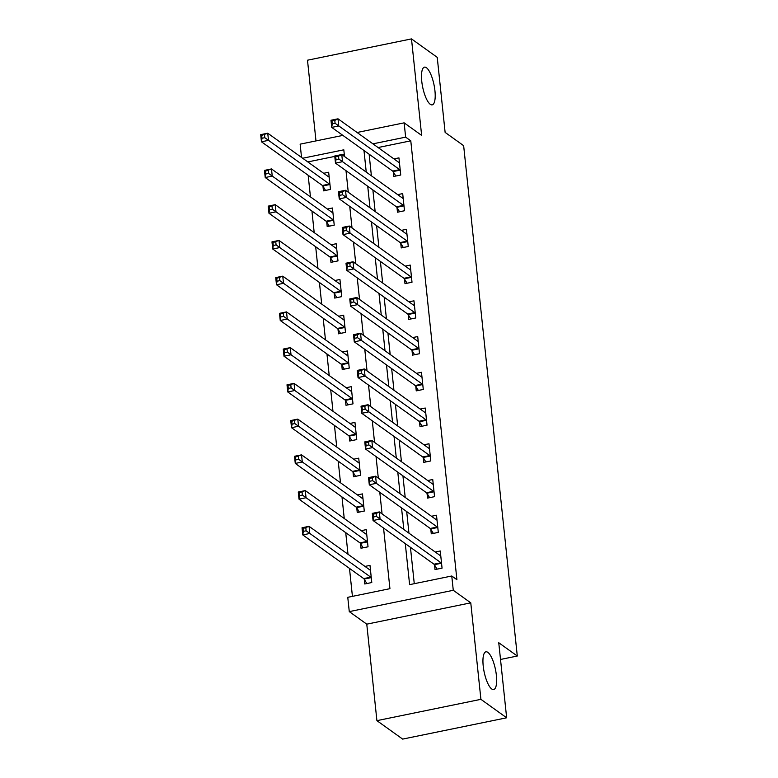 <?xml version="1.0" encoding="UTF-8"?>
<svg xmlns="http://www.w3.org/2000/svg" width="778" height="778" viewBox="0 0 778 778"><rect width="100%" height="100%" fill="white"/><g stroke="black" fill="none" stroke-linecap="round" stroke-linejoin="round"><path stroke-width="1.17" d="M430.273 104.301A19.256 5.786 -101.6 0 1 422.143 84.209A19.256 5.786 -101.6 0 1 424.487 67.141A19.256 5.786 -101.6 0 1 426.422 67.705A19.256 5.786 -101.6 0 1 434.552 87.807A19.256 5.786 -101.6 0 1 432.208 104.865A19.256 5.786 -101.6 0 1 430.273 104.301M491.725 688.977A19.256 5.786 -101.6 0 1 483.595 668.876A19.256 5.786 -101.6 0 1 485.929 651.818A19.256 5.786 -101.6 0 1 487.874 652.382A19.256 5.786 -101.6 0 1 496.004 672.484A19.256 5.786 -101.6 0 1 493.66 689.541A19.256 5.786 -101.6 0 1 491.725 688.977M301.533 157.438L300.143 144.154L342.894 135.401M500.517 659.462L517.292 656.019L463.649 145.681L445.123 132.396L437.236 57.348L411.494 38.9L307.495 60.207L315.985 140.915M517.292 656.019L498.756 642.735L506.653 717.793L402.654 739.1L376.912 720.652L480.911 699.334L470.768 602.843L453.273 590.298L349.273 611.615L347.766 597.319L389.934 588.674L383.554 528.048M470.768 602.843L366.769 624.16L376.912 720.652M366.769 624.16L349.273 611.615M308.166 175.283L310.441 196.863M311.929 211.013L314.195 232.603M315.683 246.752L317.949 268.342M319.437 282.492L321.703 304.081M323.191 318.231L325.467 339.821M326.954 353.971L329.22 375.55M330.708 389.71L332.974 411.29M334.462 425.449L336.728 447.029M338.216 461.179L340.492 482.768M341.98 496.918L344.246 518.508M345.733 532.658L347.999 554.247M349.487 568.397L352.424 596.356M506.653 717.793L480.911 699.334M344.294 154.462L342.232 154.88M334.783 156.407L307.806 161.931M364.279 579.328L364.765 583.977L371.787 582.537L369.988 565.382L364.97 566.413M360.515 543.589L361.011 548.237L368.033 546.798L366.234 529.643L361.216 530.674M356.762 507.849L357.248 512.498L364.279 511.058L362.48 493.904L357.452 494.934M353.008 472.11L353.494 476.758L360.525 475.319L358.716 458.164L353.698 459.195M349.254 436.37L349.74 441.019L356.762 439.58L354.963 422.425L349.944 423.456M345.49 400.631L345.986 405.28L353.008 403.84L351.209 386.685L346.191 387.716M341.736 364.892L342.223 369.55L349.254 368.111L347.455 350.956L342.437 351.977M337.983 329.162L338.469 333.811L345.5 332.371L343.691 315.216L338.673 316.247M334.229 293.423L334.715 298.071L341.736 296.632L339.937 279.477L334.919 280.508M330.465 257.683L330.961 262.332L337.983 260.893L336.184 243.738L331.165 244.769M326.711 221.944L327.198 226.593L334.229 225.153L332.43 207.998L327.412 209.029M322.958 186.205L323.444 190.853L330.475 189.414L328.666 172.259L323.648 173.29M405.289 543.628L409.607 584.648L451.765 576.002L456.91 579.698L410.784 140.828L378.079 147.538M369.122 154.2L371.388 175.789M372.876 189.939L375.152 211.528M376.64 225.678L378.905 247.258M380.393 261.418L382.659 282.998M384.147 297.157L386.413 318.737M387.901 332.887L390.177 354.476M391.665 368.626L393.931 390.216M395.419 404.365L397.684 425.955M399.172 440.105L401.438 461.694M402.926 475.844L405.202 497.424M406.69 511.584L408.956 533.163M410.444 547.323L414.266 583.685M434.542 564.925L435.028 569.574L442.06 568.135L440.26 550.98L435.242 552.01M430.788 529.186L431.275 533.834L438.306 532.395L436.497 515.24L431.479 516.271M427.034 493.447L427.521 498.095L434.552 496.656L432.743 479.501L427.725 480.532M423.271 457.707L423.767 462.365L430.788 460.926L428.989 443.771L423.971 444.792M419.517 421.968L420.013 426.626L427.034 425.187L425.235 408.032L420.217 409.053M415.763 386.238L416.249 390.887L423.281 389.447L421.472 372.292L416.454 373.323M412.009 350.499L412.496 355.147L419.527 353.708L417.718 336.553L412.7 337.584M408.256 314.759L408.742 319.408L415.763 317.969L413.964 300.814L408.946 301.845M404.492 279.02L404.988 283.669L412.009 282.229L410.21 265.074L405.192 266.105M400.738 243.281L401.224 247.929L408.256 246.49L406.447 229.335L401.429 230.366M396.984 207.541L397.47 212.2L404.502 210.75L402.693 193.605L397.675 194.626M393.23 171.802L393.717 176.46L400.738 175.021L398.939 157.866L393.921 158.887M357.092 132.484L404.142 122.846L421.637 135.391L411.494 38.9M404.142 122.846L405.639 137.142L372.934 143.842M410.784 140.828L405.639 137.142M451.765 576.002L453.273 590.298M344.508 156.514L343.808 149.814L302.661 158.245M382.066 513.898L379.8 492.309M378.312 478.159L376.046 456.569M374.558 442.419L372.292 420.83M370.805 406.68L368.529 385.091M367.041 370.941L364.775 349.361M363.287 335.201L361.021 313.622M359.533 299.462L357.267 277.882M355.779 263.732L353.504 242.143M352.016 227.993L349.75 206.403M348.262 192.254L345.996 170.664M363.978 150.514L366.244 172.094M367.731 186.253L369.997 207.833M371.485 221.983L373.761 243.572M375.249 257.722L377.515 279.312M379.003 293.462L381.269 315.051M382.757 329.201L385.022 350.79M386.51 364.94L388.786 386.52M390.274 400.68L392.54 422.26M394.028 436.419L396.294 457.999M397.782 472.149L400.048 493.738M401.536 507.888L403.811 529.478M439.706 555.21L440.679 555.015M437.119 569.146L434.396 564.682A3.005 0.904 78.4 0 0 433.988 564.206L373.051 520.511L372.292 513.363L379.324 511.924L440.27 555.618A3.005 0.904 78.4 0 0 440.572 555.706A3.005 0.904 78.4 0 0 440.63 555.687L440.747 555.628M376.105 513.538L379.324 511.924L380.072 519.072L373.051 520.511L373.596 516.981L376.406 516.398L376.105 513.538L373.294 514.122L373.596 516.981M441.573 563.486L441.427 563.243A3.005 0.904 78.4 0 0 441.019 562.766L376.406 516.398M372.292 513.363L373.294 514.122M370.416 569.408L369.433 569.613M370.474 570.031L370.357 570.08A3.005 0.904 -101.6 0 1 370.299 570.099A3.005 0.904 -101.6 0 1 369.997 570.011L309.051 526.327L309.809 533.475L302.778 534.914L363.725 578.599A3.005 0.904 -101.6 0 1 364.133 579.085L366.846 583.549M303.323 531.374L302.778 534.914L302.029 527.766L309.051 526.327L303.021 528.515L303.323 531.374L306.133 530.8L305.832 527.941M306.133 530.8L370.746 577.159A3.005 0.904 -101.6 0 1 371.155 577.646L371.3 577.879M303.021 528.515L302.029 527.766M435.952 519.471L436.925 519.276M433.365 533.407L430.642 528.943A3.005 0.904 78.4 0 0 430.234 528.466L369.287 484.772L368.539 477.624L375.57 476.185L436.516 519.879A3.005 0.904 78.4 0 0 436.818 519.967A3.005 0.904 78.4 0 0 436.876 519.947L436.993 519.899M372.351 477.809L375.57 476.185L376.319 483.333L369.287 484.772L369.832 481.242L372.643 480.668L372.351 477.809L369.531 478.382L369.832 481.242M437.82 527.747L437.674 527.503A3.005 0.904 78.4 0 0 437.265 527.027L372.643 480.668M368.539 477.624L369.531 478.382M432.189 483.731L433.171 483.537M429.602 497.677L426.889 493.213A3.005 0.904 78.4 0 0 426.48 492.727L365.534 449.032L364.785 441.885L371.806 440.445L432.753 484.14A3.005 0.904 78.4 0 0 433.064 484.227A3.005 0.904 78.4 0 0 433.122 484.208L433.229 484.159M368.587 442.069L371.806 440.445L372.565 447.593L365.534 449.032L366.078 445.502L368.889 444.928L368.587 442.069L365.777 442.643L366.078 445.502M434.056 492.007L433.91 491.774A3.005 0.904 78.4 0 0 433.511 491.288L368.889 444.928M364.785 441.885L365.777 442.643M428.435 448.002L429.407 447.797M425.848 461.938L423.135 457.474A3.005 0.904 78.4 0 0 422.726 456.987L361.78 413.303L361.031 406.155L368.052 404.716L428.999 448.4A3.005 0.904 78.4 0 0 429.3 448.488A3.005 0.904 78.4 0 0 429.359 448.468L429.475 448.42M364.833 406.33L368.052 404.716L368.801 411.863L361.78 413.303L362.324 409.763L365.135 409.189L364.833 406.33L362.023 406.904L362.324 409.763M430.302 456.268L430.156 456.034A3.005 0.904 78.4 0 0 429.748 455.548L365.135 409.189M361.031 406.155L362.023 406.904M366.652 533.669L365.679 533.873M366.72 534.292L366.603 534.35A3.005 0.904 -101.6 0 1 366.545 534.369A3.005 0.904 -101.6 0 1 366.244 534.272L305.297 490.587L306.046 497.735L299.024 499.175L359.971 542.869A3.005 0.904 -101.6 0 1 360.37 543.345L363.093 547.809M299.569 495.635L299.024 499.175L298.275 492.027L305.297 490.587L299.267 492.775L299.569 495.635L302.379 495.061L302.078 492.202M302.379 495.061L366.992 541.42A3.005 0.904 -101.6 0 1 367.401 541.906L367.547 542.149M299.267 492.775L298.275 492.027M362.898 497.939L361.926 498.134M362.966 498.552L362.849 498.61A3.005 0.904 -101.6 0 1 362.791 498.63A3.005 0.904 -101.6 0 1 362.49 498.542L301.543 454.848L302.292 461.996L295.27 463.435L356.207 507.13A3.005 0.904 -101.6 0 1 356.616 507.606L359.339 512.07M295.815 459.895L295.27 463.435L294.512 456.287L301.543 454.848L295.514 457.046L295.815 459.895L298.626 459.321L298.324 456.462M298.626 459.321L363.238 505.69A3.005 0.904 -101.6 0 1 363.647 506.167L363.793 506.41M295.514 457.046L294.512 456.287M359.144 462.2L358.172 462.395M359.212 462.813L359.096 462.871A3.005 0.904 -101.6 0 1 359.037 462.891A3.005 0.904 -101.6 0 1 358.726 462.803L297.789 419.109L298.538 426.256L291.507 427.696L352.453 471.39A3.005 0.904 -101.6 0 1 352.862 471.867L355.575 476.331M292.051 424.166L291.507 427.696L290.758 420.548L297.789 419.109L291.75 421.306L292.051 424.166L294.862 423.582L294.561 420.723M294.862 423.582L359.485 469.951A3.005 0.904 -101.6 0 1 359.883 470.427L360.029 470.671M291.75 421.306L290.758 420.548M424.681 412.262L425.654 412.058M422.094 426.198L419.371 421.734A3.005 0.904 78.4 0 0 418.972 421.248L358.026 377.563L357.267 370.416L364.299 368.976L425.245 412.661A3.005 0.904 78.4 0 0 425.547 412.748A3.005 0.904 78.4 0 0 425.605 412.729L425.722 412.68M361.08 370.591L364.299 368.976L365.047 376.124L358.026 377.563L358.57 374.024L361.381 373.45L361.08 370.591L358.269 371.164L358.57 374.024M426.548 420.528L426.402 420.295A3.005 0.904 78.4 0 0 425.994 419.809L361.381 373.45M357.267 370.416L358.269 371.164M355.39 426.461L354.408 426.655M355.449 427.083L355.332 427.132A3.005 0.904 -101.6 0 1 355.274 427.151A3.005 0.904 -101.6 0 1 354.972 427.064L294.026 383.369L294.784 390.517L287.753 391.956L348.7 435.651A3.005 0.904 -101.6 0 1 349.108 436.137L351.821 440.591M288.298 388.426L287.753 391.956L287.004 384.809L294.026 383.369L287.996 385.567L288.298 388.426L291.108 387.852L290.807 384.993M291.108 387.852L355.721 434.212A3.005 0.904 -101.6 0 1 356.13 434.688L356.275 434.931M287.996 385.567L287.004 384.809M420.927 376.523L421.9 376.319M418.34 390.459L415.617 385.995A3.005 0.904 78.4 0 0 415.209 385.509L354.262 341.824L353.513 334.676L360.545 333.237L421.491 376.922A3.005 0.904 78.4 0 0 421.793 377.009A3.005 0.904 78.4 0 0 421.851 376.99L421.968 376.941M357.326 334.851L360.545 333.237L361.293 340.385L354.262 341.824L354.807 338.284L357.617 337.71L357.326 334.851L354.515 335.425L354.807 338.284M422.794 384.799L422.649 384.556A3.005 0.904 78.4 0 0 422.24 384.069L357.617 337.71M353.513 334.676L354.515 335.425M351.627 390.721L350.654 390.926M351.695 391.344L351.578 391.392A3.005 0.904 -101.6 0 1 351.52 391.412A3.005 0.904 -101.6 0 1 351.218 391.324L290.272 347.63L291.021 354.778L283.999 356.217L344.946 399.911A3.005 0.904 -101.6 0 1 345.344 400.398L348.067 404.861M284.544 352.687L283.999 356.217L283.25 349.079L290.272 347.63L284.242 349.828L284.544 352.687L287.354 352.113L287.053 349.254M287.354 352.113L351.967 398.472A3.005 0.904 -101.6 0 1 352.376 398.958L352.522 399.192M284.242 349.828L283.25 349.079M417.164 340.783L418.146 340.579M414.577 354.719L411.863 350.256A3.005 0.904 78.4 0 0 411.455 349.779L350.508 306.085L349.76 298.937L356.791 297.497L417.728 341.192A3.005 0.904 78.4 0 0 418.039 341.279A3.005 0.904 78.4 0 0 418.097 341.26L418.204 341.202M353.562 299.112L356.791 297.497L357.54 304.645L350.508 306.085L351.053 302.545L353.864 301.971L353.562 299.112L350.752 299.686L351.053 302.545M419.031 349.059L418.885 348.816A3.005 0.904 78.4 0 0 418.486 348.34L353.864 301.971M349.76 298.937L350.752 299.686M347.873 354.982L346.9 355.186M347.941 355.604L347.824 355.653A3.005 0.904 -101.6 0 1 347.766 355.672A3.005 0.904 -101.6 0 1 347.465 355.585L286.518 311.9L287.267 319.048L280.245 320.487L341.182 364.172A3.005 0.904 -101.6 0 1 341.591 364.658L344.314 369.122M280.79 316.947L280.245 320.487L279.487 313.339L286.518 311.9L280.488 314.088L280.79 316.947L283.6 316.374L283.299 313.515M283.6 316.374L348.213 362.733A3.005 0.904 -101.6 0 1 348.622 363.219L348.768 363.452M280.488 314.088L279.487 313.339M413.41 305.044L414.392 304.85M410.823 318.98L408.11 314.516A3.005 0.904 78.4 0 0 407.701 314.04L346.755 270.345L346.006 263.197L353.027 261.758L413.974 305.453A3.005 0.904 78.4 0 0 414.275 305.54A3.005 0.904 78.4 0 0 414.334 305.521L414.45 305.462M349.808 263.372L353.027 261.758L353.786 268.906L346.755 270.345L347.299 266.815L350.11 266.232L349.808 263.372L346.998 263.956L347.299 266.815M415.277 313.32L415.131 313.077A3.005 0.904 78.4 0 0 414.723 312.6L350.11 266.232M346.006 263.197L346.998 263.956M344.119 319.243L343.147 319.447M344.187 319.865L344.071 319.914A3.005 0.904 -101.6 0 1 344.012 319.933A3.005 0.904 -101.6 0 1 343.701 319.846L282.764 276.161L283.513 283.309L276.482 284.748L337.428 328.433A3.005 0.904 -101.6 0 1 337.837 328.919L340.55 333.383M277.026 281.208L276.482 284.748L275.733 277.6L282.764 276.161L276.725 278.349L277.026 281.208L279.837 280.634L279.535 277.775M279.837 280.634L344.459 326.993A3.005 0.904 -101.6 0 1 344.858 327.48L345.004 327.713M276.725 278.349L275.733 277.6M409.656 269.305L410.628 269.11M407.069 283.241L404.346 278.777A3.005 0.904 78.4 0 0 403.947 278.3L343.001 234.606L342.242 227.458L349.273 226.019L410.22 269.713A3.005 0.904 78.4 0 0 410.521 269.801A3.005 0.904 78.4 0 0 410.58 269.781L410.696 269.733M346.054 227.633L349.273 226.019L350.022 233.167L343.001 234.606L343.545 231.076L346.356 230.492L346.054 227.633L343.244 228.217L343.545 231.076M411.523 277.581L411.377 277.338A3.005 0.904 78.4 0 0 410.969 276.861L346.356 230.492M342.242 227.458L343.244 228.217M340.365 283.503L339.383 283.707M340.424 284.126L340.317 284.184A3.005 0.904 -101.6 0 1 340.249 284.194A3.005 0.904 -101.6 0 1 339.947 284.106L279.001 240.421L279.759 247.569L272.728 249.009L333.674 292.693A3.005 0.904 -101.6 0 1 334.083 293.18L336.796 297.643M273.273 245.469L272.728 249.009L271.979 241.861L279.001 240.421L272.971 242.61L273.273 245.469L276.083 244.895L275.782 242.036M276.083 244.895L340.696 291.254A3.005 0.904 -101.6 0 1 341.104 291.74L341.25 291.983M272.971 242.61L271.979 241.861M405.902 233.565L406.875 233.371M403.315 247.501L400.592 243.047A3.005 0.904 78.4 0 0 400.184 242.561L339.237 198.867L338.488 191.719L345.52 190.279L406.466 233.974A3.005 0.904 78.4 0 0 406.768 234.061A3.005 0.904 78.4 0 0 406.826 234.042L406.943 233.993M342.301 191.903L345.52 190.279L346.268 197.427L339.237 198.867L339.782 195.336L342.592 194.763L342.301 191.903L339.49 192.477L339.782 195.336M407.769 241.841L407.623 241.598A3.005 0.904 78.4 0 0 407.215 241.122L342.592 194.763M338.488 191.719L339.49 192.477M336.602 247.764L335.629 247.968M336.67 248.386L336.553 248.445A3.005 0.904 -101.6 0 1 336.495 248.464A3.005 0.904 -101.6 0 1 336.193 248.377L275.247 204.682L275.995 211.83L268.974 213.269L329.921 256.964A3.005 0.904 -101.6 0 1 330.319 257.44L333.042 261.904M269.519 209.729L268.974 213.269L268.225 206.121L275.247 204.682L269.217 206.87L269.519 209.729L272.329 209.156L272.028 206.296M272.329 209.156L336.942 255.524A3.005 0.904 -101.6 0 1 337.351 256.001L337.496 256.244M269.217 206.87L268.225 206.121M402.138 197.836L403.121 197.631M399.552 211.772L396.838 207.308A3.005 0.904 78.4 0 0 396.43 206.822L335.483 163.137L334.735 155.989L341.766 154.54L402.703 198.234A3.005 0.904 78.4 0 0 403.014 198.322A3.005 0.904 78.4 0 0 403.072 198.302L403.179 198.254M338.537 156.164L341.766 154.54L342.514 161.688L335.483 163.137L336.028 159.597L338.838 159.023L338.537 156.164L335.726 156.738L336.028 159.597M404.006 206.102L403.86 205.869A3.005 0.904 78.4 0 0 403.461 205.382L338.838 159.023M334.735 155.989L335.726 156.738M332.848 212.034L331.875 212.229M332.916 212.647L332.799 212.705A3.005 0.904 -101.6 0 1 332.741 212.725A3.005 0.904 -101.6 0 1 332.439 212.637L271.493 168.943L272.242 176.091L265.22 177.53L326.157 221.224A3.005 0.904 -101.6 0 1 326.566 221.701L329.289 226.165M265.765 174L265.22 177.53L264.462 170.382L271.493 168.943L265.463 171.141L265.765 174L268.575 173.416L268.274 170.557M268.575 173.416L333.188 219.785A3.005 0.904 -101.6 0 1 333.597 220.262L333.743 220.505M265.463 171.141L264.462 170.382M398.385 162.096L399.367 161.892M395.798 176.032L393.084 171.568A3.005 0.904 78.4 0 0 392.676 171.082L331.729 127.398L330.981 120.25L338.002 118.81L398.949 162.495A3.005 0.904 78.4 0 0 399.25 162.583A3.005 0.904 78.4 0 0 399.309 162.563L399.425 162.514M334.783 120.425L338.002 118.81L338.761 125.958L331.729 127.398L332.274 123.858L335.085 123.284L334.783 120.425L331.973 120.998L332.274 123.858M400.252 170.363L400.106 170.129A3.005 0.904 78.4 0 0 399.697 169.643L335.085 123.284M330.981 120.25L331.973 120.998M329.094 176.295L328.121 176.489M329.162 176.917L329.045 176.966A3.005 0.904 -101.6 0 1 328.987 176.985A3.005 0.904 -101.6 0 1 328.686 176.898L267.739 133.203L268.488 140.351L261.457 141.791L322.403 185.485A3.005 0.904 -101.6 0 1 322.812 185.961L325.535 190.425M262.001 138.26L261.457 141.791L260.708 134.643L267.739 133.203L261.7 135.401L262.001 138.26L264.812 137.687L264.51 134.827M264.812 137.687L329.434 184.046A3.005 0.904 -101.6 0 1 329.843 184.522L329.979 184.765M261.7 135.401L260.708 134.643M441.427 563.243L434.396 564.682M441.019 562.766L433.988 564.206M363.725 578.599L370.746 577.159M364.133 579.085L371.155 577.646M437.674 527.503L430.642 528.943M437.265 527.027L430.234 528.466M433.91 491.774L426.889 493.213M433.511 491.288L426.48 492.727M430.156 456.034L423.135 457.474M429.748 455.548L422.726 456.987M359.971 542.869L366.992 541.42M360.37 543.345L367.401 541.906M356.207 507.13L363.238 505.69M356.616 507.606L363.647 506.167M352.453 471.39L359.485 469.951M352.862 471.867L359.883 470.427M426.402 420.295L419.371 421.734M425.994 419.809L418.972 421.248M348.7 435.651L355.721 434.212M349.108 436.137L356.13 434.688M422.649 384.556L415.617 385.995M422.24 384.069L415.209 385.509M344.946 399.911L351.967 398.472M345.344 400.398L352.376 398.958M418.885 348.816L411.863 350.256M418.486 348.34L411.455 349.779M341.182 364.172L348.213 362.733M341.591 364.658L348.622 363.219M415.131 313.077L408.11 314.516M414.723 312.6L407.701 314.04M337.428 328.433L344.459 326.993M337.837 328.919L344.858 327.48M411.377 277.338L404.346 278.777M410.969 276.861L403.947 278.3M333.674 292.693L340.696 291.254M334.083 293.18L341.104 291.74M407.623 241.598L400.592 243.047M407.215 241.122L400.184 242.561M329.921 256.964L336.942 255.524M330.319 257.44L337.351 256.001M403.86 205.869L396.838 207.308M403.461 205.382L396.43 206.822M326.157 221.224L333.188 219.785M326.566 221.701L333.597 220.262M400.106 170.129L393.084 171.568M399.697 169.643L392.676 171.082M322.403 185.485L329.434 184.046M322.812 185.961L329.843 184.522"/></g></svg>
